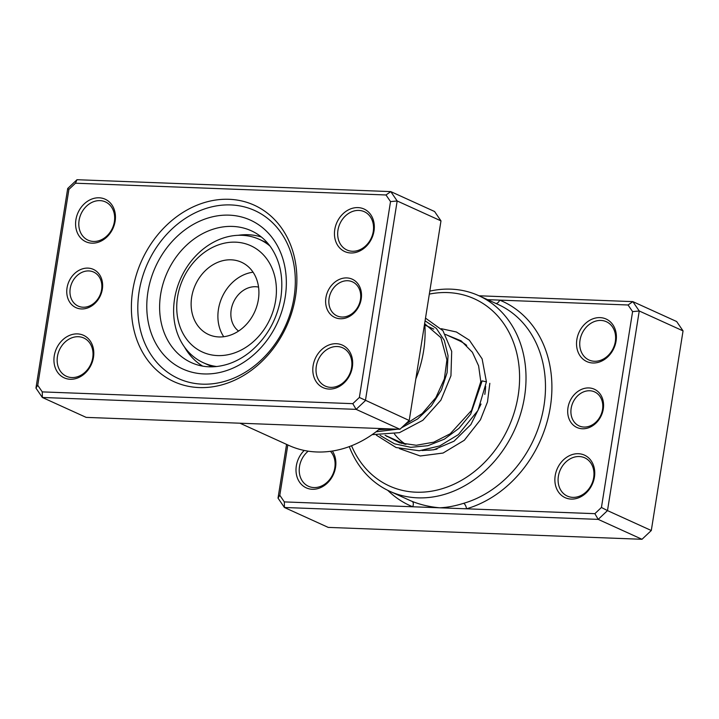 <?xml version="1.0" encoding="UTF-8"?>
<svg xmlns="http://www.w3.org/2000/svg" width="719" height="719" viewBox="0 0 719 719"><rect width="100%" height="100%" fill="white"/><g stroke="black" fill="none" stroke-linecap="round" stroke-linejoin="round"><path stroke-width="1.08" d="M361.217 299.005A21.022 17.247 114.4 0 1 340.312 318.751A21.022 17.247 114.4 0 1 325.914 297.666A21.022 17.247 114.4 0 1 346.81 277.92A21.022 17.247 114.4 0 1 361.217 299.005M329.095 298.295A18.685 15.324 -65.6 0 0 337.049 315.902A18.685 15.324 -65.6 0 0 360.471 299.49A18.685 15.324 -65.6 0 0 352.517 281.875A18.685 15.324 -65.6 0 0 329.095 298.295M102.341 289.2A21.022 17.247 114.4 0 1 81.445 308.945A21.022 17.247 114.4 0 1 67.047 287.861A21.022 17.247 114.4 0 1 87.943 268.115A21.022 17.247 114.4 0 1 102.341 289.2M70.219 288.49A18.685 15.324 -65.6 0 0 78.182 306.096A18.685 15.324 -65.6 0 0 101.604 289.676A18.685 15.324 -65.6 0 0 93.641 272.07A18.685 15.324 -65.6 0 0 70.219 288.49M295.518 296.516A96.939 79.503 114.4 0 1 199.154 387.568A96.939 79.503 114.4 0 1 132.745 290.35A96.939 79.503 114.4 0 1 229.109 199.298A96.939 79.503 114.4 0 1 295.518 296.516M139.1 291.608A92.275 75.675 -65.6 0 0 178.384 378.545A92.275 75.675 -65.6 0 0 294.026 297.477A92.275 75.675 -65.6 0 0 254.742 210.541A92.275 75.675 -65.6 0 0 139.1 291.608A92.275 75.675 114.4 0 1 254.742 210.541A92.275 75.675 114.4 0 1 294.026 297.477A92.275 75.675 114.4 0 1 178.384 378.545A92.275 75.675 114.4 0 1 139.1 291.608M115.13 221.218A23.359 19.161 114.4 0 1 91.915 243.166A23.359 19.161 114.4 0 1 75.908 219.735A23.359 19.161 114.4 0 1 99.132 197.797A23.359 19.161 114.4 0 1 115.13 221.218M79.09 220.365A21.022 17.247 -65.6 0 0 88.042 240.173A21.022 17.247 -65.6 0 0 114.384 221.704A21.022 17.247 -65.6 0 0 105.432 201.895A21.022 17.247 -65.6 0 0 79.09 220.365M373.997 231.033A23.359 19.161 114.4 0 1 350.782 252.971A23.359 19.161 114.4 0 1 334.775 229.541A23.359 19.161 114.4 0 1 357.999 207.602A23.359 19.161 114.4 0 1 373.997 231.033M337.957 230.17A21.022 17.247 -65.6 0 0 346.909 249.978A21.022 17.247 -65.6 0 0 373.26 231.509A21.022 17.247 -65.6 0 0 364.308 211.701A21.022 17.247 -65.6 0 0 337.957 230.17M352.346 367.13A23.359 19.161 114.4 0 1 329.131 389.069A23.359 19.161 114.4 0 1 313.125 365.647A23.359 19.161 114.4 0 1 336.348 343.709A23.359 19.161 114.4 0 1 352.346 367.13M316.306 366.277A21.022 17.247 -65.6 0 0 325.258 386.085A21.022 17.247 -65.6 0 0 351.6 367.607A21.022 17.247 -65.6 0 0 342.648 347.798A21.022 17.247 -65.6 0 0 316.306 366.277M93.479 357.325A23.359 19.161 114.4 0 1 70.264 379.264A23.359 19.161 114.4 0 1 54.258 355.833A23.359 19.161 114.4 0 1 77.481 333.895A23.359 19.161 114.4 0 1 93.479 357.325M57.439 356.462A21.022 17.247 -65.6 0 0 66.391 376.271A21.022 17.247 -65.6 0 0 92.733 357.801A21.022 17.247 -65.6 0 0 83.781 337.993A21.022 17.247 -65.6 0 0 57.439 356.462M415.852 378.85A107.455 88.131 -65.6 0 0 423.581 351.043A107.455 88.131 -65.6 0 0 424.731 322.993M76.996 179.714L390.777 191.605L397.176 200.978L365.423 400.591L356.13 409.363L42.349 397.472L35.95 388.107L67.703 188.486L76.996 179.714L75.468 183.21L68.898 189.412L37.739 385.267L42.268 391.891L352.795 403.665L359.365 397.454L390.525 201.599L385.995 194.975L75.468 183.21M42.268 391.891L42.349 397.472L86.154 417.38L399.935 429.27L409.219 420.498L440.981 220.886L434.582 211.512L390.777 191.605L385.995 194.975M440.981 220.886L397.176 200.978L390.525 201.599M409.219 420.498L359.365 397.454M399.935 429.27L356.13 409.363L352.795 403.665M239.975 423.212L288.912 445.447A107.455 88.131 -65.6 0 0 380.144 428.524M35.95 388.107L37.739 385.267M67.703 188.486L68.898 189.412M261.374 237.018A71.244 58.437 -65.6 0 0 238.133 235.311M184.558 347.133A71.244 58.437 -65.6 0 0 202.695 366.133M376.379 435.193L396.07 447.524L419.24 450.759L439.758 445.906L458.398 434.591L477.973 410.441L486.421 381.87L482.152 380.881L480.813 381.717M287.816 444.953L279.808 495.283L284.338 501.907L412.715 506.769A4.674 2.669 112 0 0 412.086 501.359C420.417 504.72 429.585 506.868 439.597 507.794C446.939 507.524 454.947 506.032 463.629 503.318A107.455 88.131 -65.6 0 0 543.977 405.759A107.455 88.131 -65.6 0 0 498.222 304.514L478.755 295.671A107.455 88.131 114.4 0 1 524.511 396.915A107.455 88.131 114.4 0 1 389.842 491.32A107.455 88.131 114.4 0 1 349.272 446.607M567.983 407.682A21.022 17.247 114.4 0 1 588.879 387.936A21.022 17.247 114.4 0 1 603.286 409.021A21.022 17.247 114.4 0 1 582.39 428.767A21.022 17.247 114.4 0 1 567.983 407.682M602.54 409.497A18.685 15.324 -65.6 0 0 594.586 391.891A18.685 15.324 -65.6 0 0 571.165 408.311A18.685 15.324 -65.6 0 0 579.119 425.918A18.685 15.324 -65.6 0 0 602.54 409.497M555.194 475.663A23.359 19.161 114.4 0 1 578.418 453.716A23.359 19.161 114.4 0 1 594.424 477.146A23.359 19.161 114.4 0 1 571.201 499.085A23.359 19.161 114.4 0 1 555.194 475.663M593.678 477.623A21.022 17.247 -65.6 0 0 584.727 457.814A21.022 17.247 -65.6 0 0 558.375 476.284A21.022 17.247 -65.6 0 0 567.327 496.092A21.022 17.247 -65.6 0 0 593.678 477.623M576.854 339.557A23.359 19.161 114.4 0 1 600.068 317.618A23.359 19.161 114.4 0 1 616.075 341.049A23.359 19.161 114.4 0 1 592.851 362.987A23.359 19.161 114.4 0 1 576.854 339.557M615.329 341.525A21.022 17.247 -65.6 0 0 606.378 321.717A21.022 17.247 -65.6 0 0 580.026 340.186A21.022 17.247 -65.6 0 0 588.978 359.994A21.022 17.247 -65.6 0 0 615.329 341.525M332.331 451.038A23.359 19.161 114.4 0 1 335.548 467.332A23.359 19.161 114.4 0 1 312.334 489.279A23.359 19.161 114.4 0 1 296.327 465.849A23.359 19.161 114.4 0 1 304.2 450.445M308.199 451.164A21.022 17.247 -65.6 0 0 299.508 466.478A21.022 17.247 -65.6 0 0 308.46 486.287A21.022 17.247 -65.6 0 0 334.811 467.817A21.022 17.247 -65.6 0 0 330.434 451.307M485.64 386.292A63.074 51.732 114.4 0 1 484.813 394.398M466.685 345.354A58.401 47.894 -65.6 0 0 458.461 340.33L445.519 334.443M351.555 445.735A102.781 84.294 -65.6 0 0 442.041 488.749A102.781 84.294 -65.6 0 0 518.156 395.657A102.781 84.294 -65.6 0 0 429.333 294.107M387.748 490.331A112.128 91.96 114.4 0 0 412.715 506.769L594.865 513.672L601.435 507.47L632.594 311.615L639.245 310.985L607.492 510.607L651.297 530.514L683.05 330.893L676.651 321.528L632.846 301.621L639.245 310.985L683.05 330.893M479.025 295.788L632.846 301.621L628.064 304.991L487.545 299.661M601.435 507.47L607.492 510.607L598.199 519.379L284.418 507.488L278.019 498.114L286.566 444.387M284.338 501.907L284.418 507.488L328.224 527.395L642.004 539.286L651.297 530.514M594.865 513.672L598.199 519.379L642.004 539.286M632.594 311.615L628.064 304.991M429.8 291.141A107.455 88.131 114.4 0 1 478.755 295.671M394.461 433.97A58.401 47.894 -65.6 0 0 405.884 444.405M424.641 450.175A58.401 47.894 -65.6 0 0 437.035 449.051M278.019 498.114L279.808 495.283M463.629 503.318A4.674 2.184 73.8 0 1 466.487 508.809A112.128 91.96 114.4 0 0 550.332 407.017A112.128 91.96 114.4 0 0 499.687 300.12A4.674 2.669 -68 0 1 495.867 303.445M272.312 313.439A58.401 47.894 -65.6 0 0 246.383 244.038A58.401 47.894 -65.6 0 0 180.828 284.311A58.401 47.894 -65.6 0 0 206.757 353.712A58.401 47.894 -65.6 0 0 272.312 313.439M216.752 366.528A67.739 55.561 114.4 0 1 203.405 362.762A67.739 55.561 114.4 0 1 178.375 284.194A67.739 55.561 114.4 0 1 259.469 239.418A67.739 55.561 114.4 0 1 270.002 246.06M258.552 287.097A24.527 20.114 -65.6 0 0 232.579 304.434A24.527 20.114 -65.6 0 0 238.573 331.064M193.914 288.481A39.716 32.571 -65.6 0 0 208.591 334.533A39.716 32.571 -65.6 0 0 256.126 308.289A39.716 32.571 -65.6 0 0 241.449 262.228A39.716 32.571 -65.6 0 0 193.914 288.481M253.061 272.204A39.716 32.571 -65.6 0 0 220.679 300.641A39.716 32.571 -65.6 0 0 223.744 336.726M267.693 243.166A67.739 55.561 -65.6 0 0 266.767 242.734L259.469 239.418M203.405 362.762L210.712 366.079A67.739 55.561 -65.6 0 0 212.438 366.825M251.389 230.826A72.412 59.389 -65.6 0 0 160.634 294.448A72.412 59.389 -65.6 0 0 191.47 362.682C202.785 367.742 215.071 368.182 228.336 363.985C235.976 361.459 243.229 357.433 250.095 351.906C266.668 337.966 276.923 319.964 280.841 297.882C283.646 278.154 280.356 261.348 270.991 247.444C265.733 239.93 259.2 234.394 251.389 230.826M147.925 291.941A81.759 67.056 114.4 0 1 229.19 215.152A81.759 67.056 114.4 0 1 285.2 297.145A81.759 67.056 114.4 0 1 203.935 373.934A81.759 67.056 114.4 0 1 147.925 291.941M482.152 380.881L470.702 414.081L459.028 428.281L444.369 439.156L427.877 445.708L410.801 447.317L394.452 443.803L380.09 435.39M425.082 320.827L436.361 328.412L444.297 340.393L448.036 355.626L447.101 372.685L441.421 389.968L431.373 405.876L417.685 418.907L401.463 427.823M397.553 429.18L376.046 431.795M389.842 491.32L409.309 500.163A107.455 88.131 -65.6 0 0 412.086 501.359M424.884 325.069L433.728 329.086M385.105 435.283L404.608 444.144M480.813 381.627L471.556 410.423L450.238 433.764L433.773 442.176L416.274 445.268L399.782 442.868L385.132 435.301M424.794 323.82L440.9 337.642L446.921 359.824L444.369 378.895L435.858 397.634L422.179 413.569L404.743 424.731M391.028 428.937L378.679 429.728M480.804 381.672L478.611 365.863L472.401 352.292L461.113 340.824L446.571 334.919M399.719 441.924L401.813 443.47M422.062 450.516L433.764 449.797L454.013 441.205L470.864 424.57L481.056 404.042M486.421 381.87L482.116 358.853L469.354 340.177L456.376 331.98L441.313 328.7M386.427 435.885L386.912 436.568M399.431 448.62L420.273 455.99L443.084 453.042L464.321 440.253L480.445 419.779L487.491 401.93L489.828 383.317M425.504 318.131L442.958 330.704L451.703 351.357L450.948 375.794L440.882 400.168L422.853 420.291L399.467 432.658L372.1 434.662"/></g></svg>
